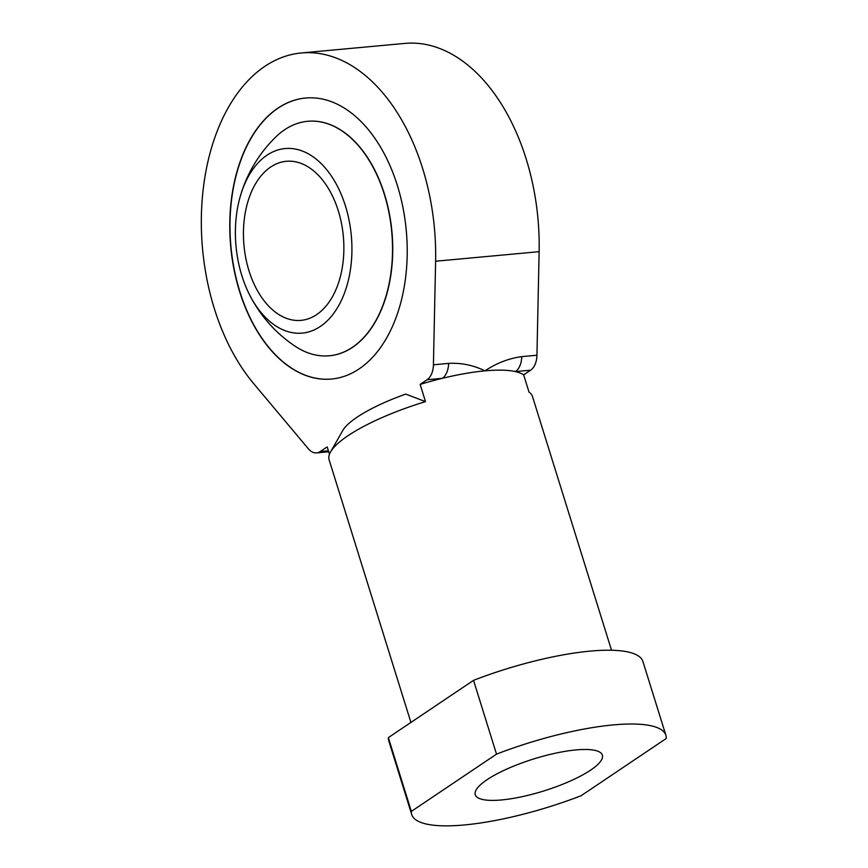<?xml version="1.0" encoding="UTF-8"?>
<svg xmlns="http://www.w3.org/2000/svg" width="868" height="868" viewBox="0 0 868 868"><rect width="100%" height="100%" fill="white"/><g stroke="black" fill="none" stroke-linecap="round" stroke-linejoin="round"><path stroke-width="1.3" d="M329.428 355.771A117.733 73.541 -95.3 0 0 329.525 355.761A117.733 73.541 -95.3 0 0 352.592 347.298A117.733 73.541 -95.3 0 0 389.179 212.671A117.733 73.541 -95.3 0 0 307.88 121.281A117.733 73.541 -95.3 0 0 307.782 121.292M305.634 98.019A141.104 88.135 -95.3 0 0 278.096 108.142A141.104 88.135 -95.3 0 0 234.23 269.416A141.104 88.135 -95.3 0 0 331.576 379.034M277.89 108.164A141.104 88.135 -95.3 0 0 234.034 269.514A141.104 88.135 -95.3 0 0 331.467 379.045A141.104 88.135 -95.3 0 0 359.102 368.911A141.104 88.135 -95.3 0 0 402.958 207.561A141.104 88.135 -95.3 0 0 305.525 98.03A141.104 88.135 -95.3 0 0 277.89 108.164M249.138 293.937A135.245 135.245 0 0 0 295.044 346.169A117.733 73.541 -95.3 0 0 329.319 355.771A117.733 73.541 -95.3 0 0 352.386 347.319A117.733 73.541 -95.3 0 0 388.972 212.682A117.733 73.541 -95.3 0 0 307.673 121.292A117.733 73.541 -95.3 0 0 284.617 129.755A117.733 73.541 -95.3 0 0 275.731 137.025A135.245 135.245 0 0 0 240.165 196.765A92.67 57.885 -95.3 0 0 249.138 293.937A92.67 57.885 -95.3 0 0 320.325 326.455A92.67 57.885 -95.3 0 0 345.464 206.009A92.67 57.885 -95.3 0 0 266.986 155.209A92.67 57.885 -95.3 0 0 240.165 196.765M425.494 401.624A106.493 26.843 162.7 0 0 347.97 435.736A106.493 26.843 162.7 0 0 330.534 451.989L342.719 430.582A87.863 22.145 -17.3 0 1 357.095 417.183A87.863 22.145 -17.3 0 1 405.725 394.094L425.494 401.624L420.134 384.405L427.078 379.739A18.64 11.642 -95.3 0 0 433.425 364.799L435.606 261.225A186.37 116.41 -95.3 0 0 301.37 52.959A186.37 116.41 -95.3 0 0 204.143 181.987A186.37 116.41 -95.3 0 0 253.63 383.558L308.4 448.832A18.64 11.642 -95.3 0 0 316.603 452.89A18.64 11.642 -95.3 0 0 320.249 451.555L327.193 446.89L329.471 454.224M420.134 384.405A106.493 26.843 -17.3 0 1 442.268 378.339A18.64 11.642 -95.3 0 0 448.615 363.388C461.353 362.716 473.472 365.2 484.952 370.853C496.724 363.052 508.995 358.321 521.755 356.639L536.945 355.24L539.126 251.677A186.37 116.41 -95.3 0 0 404.879 43.4L301.37 52.959M330.534 451.989A106.493 26.843 162.7 0 0 329.102 459.758L410.922 722.436M611.517 650.24L532.464 396.416A106.493 26.843 162.7 0 0 529.013 392.076L523.654 374.857L530.598 370.191L515.408 371.591A106.493 26.843 -17.3 0 1 523.654 374.857M427.078 379.739L442.268 378.339A106.493 26.843 -17.3 0 1 484.952 370.853A106.493 26.843 -17.3 0 1 515.408 371.591A18.64 11.642 -95.3 0 0 521.755 356.639M270.675 167.036A79.867 49.888 84.7 0 1 286.31 161.296A79.867 49.888 84.7 0 1 341.46 223.293A79.867 49.888 84.7 0 1 316.636 314.628A79.867 49.888 84.7 0 1 301.001 320.368A79.867 49.888 84.7 0 1 245.85 258.371A79.867 49.888 84.7 0 1 270.675 167.036M536.945 355.24A18.64 11.642 84.7 0 1 530.598 370.191M665.908 735.348L642.928 661.546A133.119 33.559 162.7 0 0 473.537 680.338L388.354 737.605A133.119 33.559 162.7 0 0 388.734 740.719L411.714 814.52A133.119 33.559 162.7 0 0 581.104 795.728L666.288 738.462A133.119 33.559 162.7 0 0 665.908 735.348A133.119 33.559 162.7 0 0 496.518 754.14L411.334 811.396A133.119 33.559 162.7 0 0 411.714 814.52M411.334 811.396L388.354 737.605M496.518 754.14L473.537 680.338M487.056 779.714A66.565 16.774 162.7 0 0 475.263 794.73A66.565 16.774 162.7 0 0 521.657 796.781A66.565 16.774 162.7 0 0 590.576 770.155A66.565 16.774 162.7 0 0 602.359 755.138A66.565 16.774 162.7 0 0 555.965 753.088A66.565 16.774 162.7 0 0 487.056 779.714M435.606 261.225L539.126 251.677M433.425 364.799L448.615 363.388M320.249 451.555L328.408 450.796M316.603 452.89L328.712 451.772"/></g></svg>
